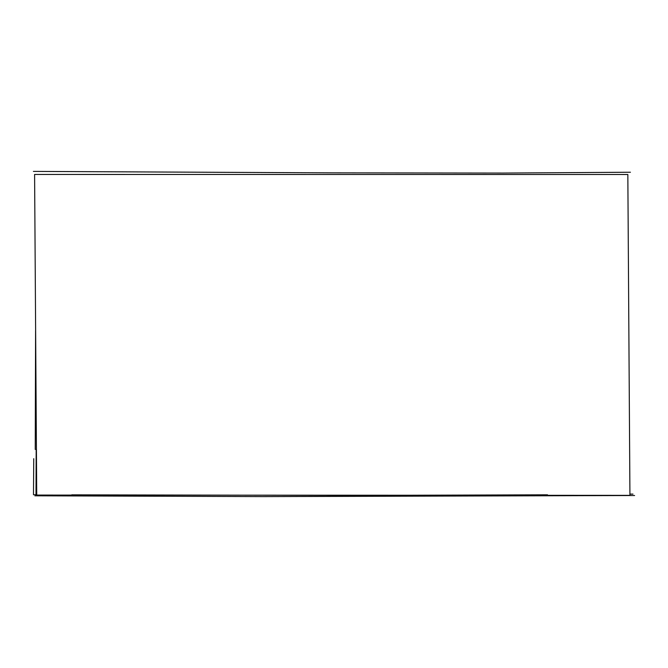<?xml version="1.0" encoding="UTF-8"?>
<svg xmlns="http://www.w3.org/2000/svg" width="668" height="668" viewBox="0 0 668 668"><rect width="100%" height="100%" fill="white"/><g stroke="black" fill="none" stroke-linecap="round" stroke-linejoin="round"><path stroke-width="1" d="M36.723 495.071L629.932 495.355L627.837 174.507L34.594 174.448L36.723 495.071M35.245 449.439L35.588 330.593M34.477 494.687L36.715 494.696M71.768 494.846L360.294 495.405L547.51 494.813M629.924 494.128L632.955 494.095M34.836 495.798L263.159 496.6L634.6 495.514M33.4 171.4L332.881 172.862L503.096 173.07L630.433 172.235M33.751 458.674L33.483 494.821M35.997 493.877L36.189 449.422"/></g></svg>
